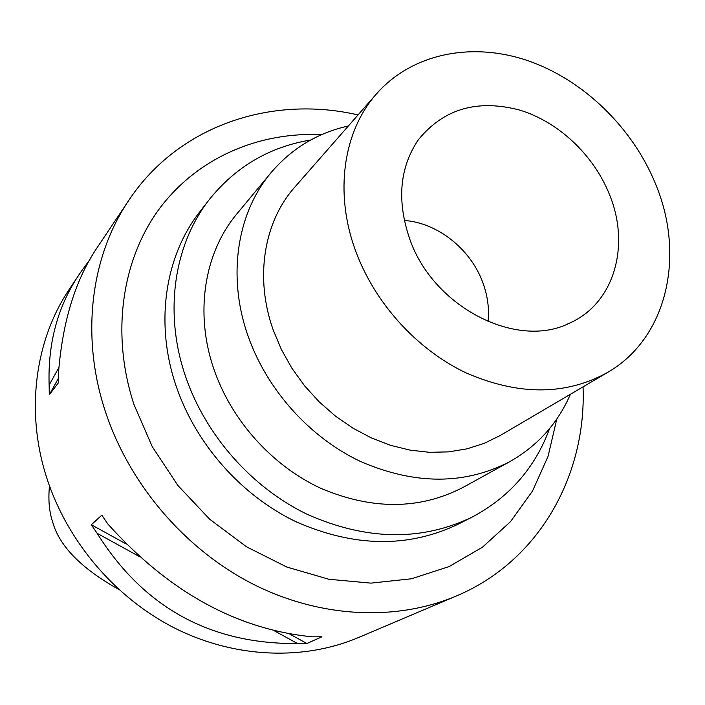 <?xml version="1.0" encoding="UTF-8"?>
<svg xmlns="http://www.w3.org/2000/svg" width="705" height="705" viewBox="0 0 705 705"><rect width="100%" height="100%" fill="white"/><g stroke="black" fill="none" stroke-linecap="round" stroke-linejoin="round"><path stroke-width="1.06" d="M49.473 485.93C48.134 499.704 49.183 511.654 52.602 521.779C59.123 545.82 81.128 568.345 118.616 589.345M80.088 273.152L69.689 288.697C35.047 339.836 25.177 411.262 46.741 477.875C67.319 541.837 115.735 598.43 175.536 628.525C235.496 658.364 303.644 660.717 358.378 637.584L456.258 596.033C396.113 621.475 320.026 618.197 252.319 583.758C184.78 549.045 129.438 484.3 105.486 411.87C80.379 336.435 90.733 256.488 128.821 200.317C178.48 125.455 271.628 94.902 358.043 114.924M98.612 245.472L98.004 246.371C75.805 278.598 62.648 320.652 58.524 372.522L58.7 382.427L49.297 394.8L49.139 385.089C47.711 342.198 58.215 304.604 80.652 272.306L89.94 259.511M583.053 386.851C586.542 475.496 539.096 561.277 456.258 596.033M289.543 633.945L306.895 643.506L297.501 643.542C210.39 644.247 143.6 607.499 97.123 533.297L91.324 524.758L126.301 544.022M306.895 643.506L321.885 636.791L312.315 636.818C236.792 629.406 168.61 591.768 107.759 523.894L101.828 515.152L91.324 524.758M321.515 134.699C258.638 131.632 197.206 157.955 159.295 208.874C121.736 259.907 110.782 334.223 134.038 404.679L152.28 446.697L177.845 485.419L209.702 519.25L246.538 546.807L286.803 567.04L328.83 579.254L370.936 583.132L411.508 578.77L449.076 566.573L482.405 547.247L510.464 521.709L532.513 491.041L548.049 456.408L556.791 419.034M209.456 199.365L200.035 211.509C164.97 255.986 154.58 323.26 176.197 386.261C195.919 444.291 241.41 495.633 296.162 521.823C354.448 547.371 408.592 548.093 458.594 523.991L472.288 517.012C421.687 541.396 366.794 540.568 307.609 514.518C252.011 487.825 205.728 435.584 185.609 376.611C163.551 312.597 173.985 244.353 209.456 199.365C235.805 166.662 269.557 146.869 310.729 139.995M549.565 428.64C535.104 467.794 509.345 497.254 472.288 517.012M270.967 172.769L236.968 213.782C204.274 252.566 194.342 313.09 214.038 369.579C231.672 420.718 272.236 465.785 320.713 488.265C372.355 510.164 419.88 509.83 463.273 487.287L509.935 461.563C464.851 484.978 415.157 485.005 360.845 461.634C309.856 437.655 266.931 389.9 248.054 335.985C226.975 276.43 237.021 213.016 270.967 172.769C291.588 148.517 317.391 132.919 348.385 125.957M570.407 394.28C557.77 423.414 537.607 445.842 509.935 461.563M376.664 93.668L294.725 187.213C263.864 221.811 254.514 277.7 273.196 329.949L281.41 349.548L291.94 368.292L304.604 385.838L319.171 401.841L335.368 416.029L352.897 428.138L371.42 437.955L390.596 445.322L410.072 450.125L429.504 452.319L448.547 451.879L466.869 448.873L484.176 443.375L500.189 435.523L607.419 372.54C565.727 395.54 518.651 395.672 466.199 372.945C416.955 349.618 374.725 303.088 355.637 250.945C334.003 192.527 343.379 130.927 376.664 93.668C412.434 53.21 471.98 41.666 527.675 60.612C583.414 79.815 632.676 127.614 655.659 184.19C685.542 255.818 667.265 338.18 607.419 372.54M609.455 194.474C593.672 154.933 558.439 121.745 519.426 110.006C477.126 98.982 443.436 108.914 418.347 139.793C399.559 167.658 396.677 200.705 409.693 238.924C433.178 307.31 517.214 349.997 569.913 322.961C614.302 303.256 630.561 245.481 609.455 194.474M404.291 220.453C437.426 222.771 470.455 248.953 482.678 282.194C487.604 295.377 489.393 308.534 488.045 321.665M97.123 533.297L139.599 556.668M273.998 630.614L297.501 643.542M58.867 367.561L49.139 385.089M58.577 378.03L49.297 394.8M98.004 246.371L128.821 200.317M416.267 142.842L418.347 139.793M566.52 324.432L569.913 322.961"/></g></svg>
